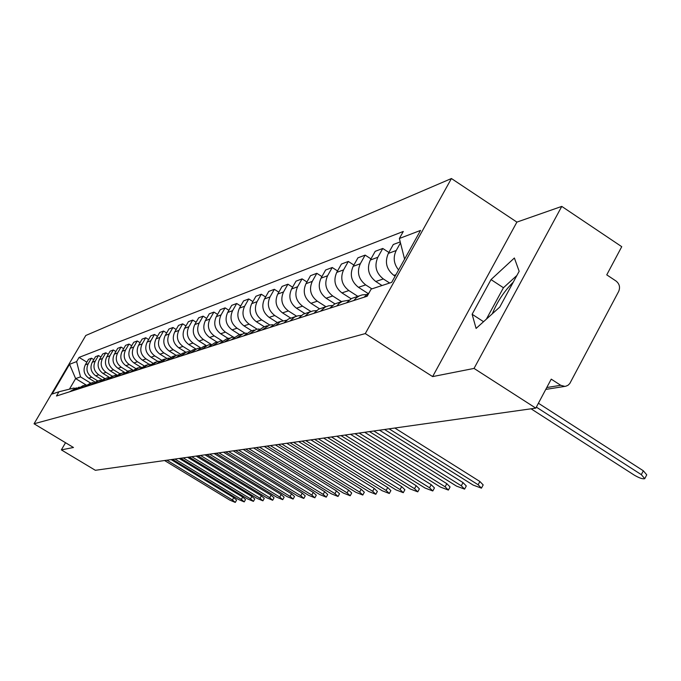 <?xml version="1.0" encoding="UTF-8"?>
<svg xmlns="http://www.w3.org/2000/svg" width="681" height="681" viewBox="0 0 681 681"><rect width="100%" height="100%" fill="white"/><g stroke="black" fill="none" stroke-linecap="round" stroke-linejoin="round"><path stroke-width="1.02" d="M474.044 368.421L561.765 206.403L516.896 222.108L451.426 178.533L85.789 335.486L34.05 423.778L365.288 333.596L432.631 376.593L474.044 368.421L535.802 408.132L95.357 470.299L61.358 449.886L73.471 447.494L34.05 423.778M561.765 206.403L621.744 246.684L606.754 274.852L616.067 281.049C619.497 283.858 620.365 287.314 618.671 291.425L569.75 383.582L567.963 385.31L565.724 386.246L545.77 389.413M492.346 313.754C497.156 301.802 504.136 291.264 513.287 282.13M65.529 442.718L61.358 449.886M546.766 387.532L560.718 385.284L551.235 379.138L535.802 408.132M560.718 385.284L564.753 386.374M398.589 269.948C393.72 263.853 392.928 257.384 396.206 250.523L400.471 242.87M400.224 241.9L393.303 244.505L388.332 253.417C384.569 262.108 386.425 269.429 393.89 275.388L395.125 276.18M369.085 292.804L363.986 297.256M389.643 283.024L383.335 278.946C375.955 273.072 374.124 265.845 377.844 257.273L382.765 248.471L375.205 251.323L370.336 260.04C366.642 268.527 368.455 275.677 375.767 281.491L382.024 285.535M353.779 300.534L356.35 297.784L359.5 295.809L362.309 294.864L366.446 294.584M388.868 252.447L382.765 248.471M359.713 295.707L351.473 298.525L346.476 302.883M371.869 288.872L365.688 284.888C358.461 279.15 356.674 272.094 360.326 263.717L365.144 255.111L357.934 257.827L353.15 266.356C349.532 274.656 351.302 281.645 358.47 287.322L367.978 293.443M336.737 306.007L339.249 303.317L342.33 301.385L348.995 300.176M370.975 258.891L365.144 255.111M342.543 301.291L334.66 303.981L329.757 308.246M357.814 296.329L348.842 290.566C341.76 284.964 340.006 278.061 343.59 269.872L348.314 261.453L341.428 264.049L336.729 272.391C333.179 280.512 334.916 287.339 341.93 292.89L351.064 298.746M320.453 311.234L325.305 307.02L328.642 305.812L332.337 305.514M353.882 265.045L348.314 261.453M326.148 306.62L318.589 309.208L313.788 313.379M341.521 301.623L332.728 295.988C325.79 290.515 324.071 283.773 327.587 275.754L332.226 267.514L325.629 269.999L321.023 278.163C317.542 286.114 319.236 292.796 326.114 298.218L334.924 303.854M304.892 316.239L309.642 312.111L312.92 310.919L316.41 310.621M337.546 270.936L332.226 267.514M310.468 311.719L303.224 314.196L298.508 318.282M325.927 306.697L317.303 301.189C310.502 295.835 308.825 289.229 312.273 281.381L316.827 273.311L310.51 275.694L305.99 283.688C302.568 291.477 304.228 298.014 310.97 303.317L319.517 308.765M289.995 321.015L294.66 316.98L297.869 315.814L301.181 315.516M321.917 276.58L316.827 273.311M295.469 316.588L288.514 318.972L283.883 322.981M310.936 311.523L302.526 306.161C295.852 300.925 294.209 294.464 297.597 286.778L302.075 278.87L296.014 281.151L291.579 288.991C288.216 296.618 289.842 303.019 296.456 308.204L304.79 313.507M275.728 325.603L280.308 321.645L286.59 320.198M306.944 281.994L302.075 278.87M281.1 321.262L277.542 322.419L269.872 327.484M296.584 316.163L288.352 310.936C281.815 305.812 280.206 299.487 283.526 291.945L287.918 284.198L282.113 286.386L277.746 294.073C274.452 301.547 276.043 307.821 282.538 312.894L290.702 318.078M262.057 329.996L269.633 324.99L272.613 324.692M292.6 287.186L287.918 284.198M267.327 325.739L263.964 326.837L256.439 331.8M282.853 320.649L274.758 315.516C268.34 310.502 266.756 304.296 270.025 296.907L274.341 289.314L268.757 291.417L264.475 298.95C261.232 306.28 262.798 312.426 269.165 317.397L277.218 322.496M248.931 334.209L256.379 329.298L259.197 329.008M278.827 292.175L274.341 289.314M254.107 330.038L250.923 331.068L243.534 335.937M269.702 324.973L261.7 319.917C255.392 315.005 253.843 308.919 257.06 301.674L261.3 294.226L255.937 296.252L251.723 303.641C248.531 310.825 250.072 316.852 256.328 321.721L264.262 326.735M236.324 338.253L243.636 333.435L246.326 333.145M265.607 296.967L261.3 294.226M241.415 334.167L238.401 335.137L231.148 339.921M257.103 329.161L249.144 324.147C242.947 319.329 241.432 313.371 244.59 306.263L248.761 298.95L243.602 300.9L239.457 308.144C236.324 315.201 237.831 321.109 243.977 325.884L251.774 330.796M224.211 342.143L231.395 337.418L233.949 337.129M252.898 301.572L248.761 298.95M229.208 338.125L226.364 339.053L219.231 343.743M245.015 333.213L237.065 328.216C230.978 323.492 229.488 317.644 232.596 310.672L236.699 303.496L231.727 305.369L227.658 312.485C224.577 319.406 226.049 325.203 232.093 329.885L239.755 334.703M212.566 345.888L219.622 341.249L222.057 340.96M240.674 306.016L236.699 303.496M217.477 341.947L214.779 342.824L207.765 347.429M233.43 337.146L225.437 332.132C219.461 327.501 217.997 321.764 221.053 314.911L225.079 307.872L220.295 309.676L216.294 316.665C213.264 323.458 214.711 329.153 220.644 333.741L228.178 338.466M201.346 349.489L208.292 344.926L210.599 344.654M228.918 310.289L225.079 307.872M206.173 345.616L203.619 346.45L196.732 350.97M222.176 340.875L214.234 335.903C208.36 331.358 206.922 325.731 209.927 319.006L213.894 312.085L209.28 313.822L205.347 320.691C202.359 327.365 203.781 332.949 209.62 337.461L217.026 342.092M190.544 352.954L197.371 348.476L199.576 348.204M217.588 314.409L213.894 312.085M195.294 349.157L192.876 349.94L186.092 354.384M211.093 344.331L203.432 339.538C197.652 335.086 196.247 329.553 199.201 322.947L203.108 316.146L198.656 317.823L194.783 324.573C191.846 331.128 193.242 336.618 198.98 341.045L206.258 345.582M180.133 356.299L186.849 351.898L188.943 351.634M206.666 318.385L203.108 316.146M184.806 352.562L182.508 353.311L175.843 357.678M200.427 347.676L193.021 343.054C187.335 338.678 185.947 333.239 188.858 326.744L192.697 320.07L188.407 321.687L184.594 328.319C181.699 334.763 183.07 340.159 188.722 344.501L195.839 348.936M170.088 359.525L176.694 355.201L178.694 354.937M196.137 322.224L192.697 320.07M174.685 355.857L172.506 356.563L165.943 360.853M190.161 350.919L182.959 346.442C177.366 342.143 176.004 336.797 178.873 330.421L182.653 323.85L178.507 325.416L174.753 331.936C171.901 338.27 173.255 343.573 178.805 347.838L185.802 352.188M160.393 362.641L166.896 358.385L168.811 358.129M185.973 325.927L182.653 323.85M164.913 359.032L162.853 359.696L156.392 363.926M180.261 354.069L173.246 349.711C167.739 345.488 166.402 340.236 169.228 333.962L172.948 327.51L168.948 329.017L165.245 335.427C162.436 341.658 163.772 346.867 169.237 351.064L176.132 355.337M151.029 365.646L157.43 361.458L159.26 361.211M176.149 329.502L172.948 327.51M155.481 362.096L147.164 366.889M170.71 357.125L163.857 352.869C158.443 348.723 157.124 343.565 159.907 337.393L163.576 331.043L159.703 332.498L156.051 338.806C153.293 344.935 154.596 350.06 159.984 354.18L166.802 358.402M141.98 368.549L148.288 364.437L150.033 364.19M166.666 332.966L163.576 331.043M146.364 365.059L138.243 369.749M161.499 360.096L154.783 355.933C149.445 351.856 148.152 346.774 150.893 340.704L154.502 334.456L150.756 335.869L147.164 342.075C144.44 348.102 145.725 353.141 151.029 357.193L157.805 361.381M133.238 371.358L139.443 367.306L141.112 367.076M157.498 336.312L154.502 334.456M137.553 367.919L129.62 372.524M152.612 362.982L145.998 358.887C140.746 354.878 139.469 349.889 142.167 343.914L145.734 337.759L142.108 339.129L138.566 345.233C135.877 351.175 137.145 356.129 142.363 360.113L149.113 364.284M124.768 374.082L130.888 370.089L132.48 369.86M148.62 339.555L145.734 337.759M129.024 370.694L121.269 375.205M144.023 365.782L137.494 361.756C132.318 357.806 131.058 352.894 133.723 347.012L137.239 340.96L133.723 342.288L130.233 348.297C127.585 354.137 128.837 359.023 133.978 362.939L140.729 367.102M116.579 376.712L122.606 372.779L124.129 372.558M140.039 342.696L137.239 340.96M120.767 373.375L113.191 377.793M135.723 368.515L129.254 364.531C124.155 360.649 122.921 355.814 125.551 350.025L129.007 344.058L125.602 345.344L122.163 351.268C119.55 357.014 120.784 361.824 125.849 365.68L132.565 369.809M108.645 379.257L114.578 375.393L116.042 375.171M131.722 345.735L129.007 344.058M112.774 375.98L105.359 380.313M127.653 371.136L121.278 367.221C116.247 363.399 115.029 358.64 117.626 352.937L121.031 347.063L117.736 348.306L114.34 354.137C111.769 359.806 112.978 364.539 117.975 368.327L124.495 372.337M100.958 381.726L106.806 377.912L108.211 377.708M123.661 348.689L121.031 347.063M105.027 378.491L97.775 382.748M119.822 373.682L113.531 369.826C108.585 366.063 107.385 361.373 109.939 355.763L113.301 349.974L110.101 351.183L106.755 356.929C104.219 362.513 105.41 367.17 110.331 370.907L116.689 374.805M93.501 384.118L99.273 380.364L100.618 380.16M115.847 351.549L113.301 349.974M97.519 380.934L90.42 385.105M112.229 376.15L106.032 372.354C101.146 368.651 99.962 364.029 102.482 358.495L105.802 352.801L102.703 353.975L99.4 359.636C96.898 365.135 98.064 369.723 102.925 373.401L109.13 377.206M86.274 386.442L91.961 382.739L93.254 382.543M108.279 354.324L105.802 352.801M90.233 383.301L83.286 387.404M104.857 378.551L98.745 374.805C93.927 371.162 92.769 366.608 95.255 361.16L98.524 355.542L95.51 356.682L92.258 362.258C89.781 367.68 90.939 372.201 95.723 375.818L101.809 379.547M79.26 388.689L84.87 385.046L86.104 384.85M100.924 357.014L98.524 355.542M83.167 385.599L76.357 389.626M97.681 380.866L91.671 377.189C86.921 373.597 85.78 369.111 88.232 363.739L91.458 358.206L88.539 359.304L85.321 364.812C82.878 370.149 84.018 374.61 88.743 378.176L94.71 381.82M72.45 390.877L79.166 387.097M93.791 359.636L91.458 358.206M76.306 387.829L69.632 391.788M404.591 259.146L399.364 238.495L420.552 230.416L391.694 282.351L371.145 289.11L367.17 296.235L56.472 396.01L58.949 391.779L52.139 394.018L69.547 364.301L76.612 361.602L80.52 376.891L75.625 378.576L69.445 389.157M399.364 238.495L403.288 231.463L79.073 357.397L76.612 361.602M451.426 178.533L365.288 333.596M516.896 222.108L432.631 376.593M472.12 314.264L476.096 328.429L499.769 307.054L519.16 271.293L514.376 258.005L491.018 279.593L472.12 314.264L483.553 321.696M85.934 384.867L75.625 378.576L69.547 364.301M90.709 383.114L80.52 376.891M58.949 391.779L74.025 388.017L74.578 388.357M86.862 362.173L79.073 357.397M516.905 275.456L503.438 287.74L486.387 319.134M503.438 287.74L491.018 279.593M538.407 403.237L643.324 470.784L646.746 474.819L644.958 478.275M531.052 408.804L634.224 475.091C639.212 478.019 642.719 479.211 644.754 478.675L641.323 474.648L536.339 407.127M394.835 428.026L479.875 481.501L483.178 484.906L481.552 487.945M384.561 429.481L473.108 485.068L481.441 488.158L478.139 484.761L389.123 428.834M379.479 430.196L463.02 482.608L466.298 485.945L464.697 488.932M369.477 431.609L456.474 486.098L464.595 489.128L461.309 485.8L373.86 430.988M364.701 432.282L446.813 483.672L450.073 486.949L448.49 489.886M354.963 433.652L440.471 487.094L448.387 490.073L445.127 486.804L359.185 433.056M350.494 434.282L431.209 484.693L434.444 487.911L432.886 490.805M341.002 435.627L425.072 488.047L432.793 490.975L429.549 487.766L345.063 435.048M336.806 436.215L416.176 485.681L419.394 488.839L417.853 491.691M327.552 437.525L410.226 488.967L417.768 491.844L414.542 488.694L331.468 436.972M323.62 438.079L401.688 486.634L404.88 489.733L403.356 492.542M314.596 439.356L395.916 489.852L403.28 492.686L400.079 489.596L318.368 438.819M310.902 439.875L387.71 487.545L390.885 490.592L389.379 493.359M302.1 441.118L382.109 490.703L389.302 493.495L386.127 490.456L305.743 440.598M298.636 441.603L374.227 488.43L377.376 491.427L375.886 494.151M290.038 442.82L368.787 491.529L375.818 494.278L372.669 491.29L293.554 442.327M286.795 443.28L361.202 489.281L364.326 492.227L362.854 494.917M278.401 444.463L355.916 492.329L362.794 495.036L359.662 492.099L281.789 443.986M275.354 444.889L348.612 490.107L351.711 493.001L350.264 495.649M267.148 446.046L343.471 493.104L350.204 495.759L347.097 492.874L270.425 445.587M264.296 446.455L336.44 490.907L339.521 493.751L338.082 496.364M256.269 447.587L331.443 493.844L338.031 496.466L334.95 493.631L259.444 447.136M253.596 447.962L324.667 491.682L327.723 494.483L326.31 497.053M245.747 449.068L319.798 494.568L326.25 497.147L323.194 494.355L248.82 448.634M243.245 449.426L313.269 492.431L316.299 495.181L314.903 497.717M235.566 450.507L308.527 495.266L314.852 497.811L311.813 495.061L238.537 450.09M233.225 450.839L302.228 493.155L305.241 495.862L303.854 498.364M225.709 451.895L297.614 495.938L303.811 498.449L300.798 495.742L228.586 451.494M223.521 452.21L291.536 493.853L294.515 496.526L293.153 498.986M216.158 453.248L287.033 496.594L293.111 499.071L290.123 496.406L218.941 452.856M214.115 453.537L281.168 494.534L284.13 497.164L282.777 499.59M206.905 454.55L276.784 497.232L282.734 499.667L279.772 497.045L209.603 454.167M204.99 454.823L271.115 495.198L274.051 497.785L272.715 500.177M197.924 455.819L266.833 497.845L272.681 500.254L269.736 497.666L200.546 455.453M196.145 456.074L261.351 495.836L264.271 498.381L262.951 500.748M189.216 457.053L257.18 498.449L262.917 500.816L259.997 498.271L191.753 456.687M187.556 457.283L251.876 496.458L254.771 498.969L253.477 501.301M180.754 458.245L247.807 499.028L253.434 501.369L250.54 498.858L183.223 457.896M179.214 458.458L242.683 497.062L245.552 499.531L244.266 501.837M172.548 459.403L238.699 499.59L244.232 501.897L241.355 499.428L174.94 459.062M171.118 459.607L233.745 497.641L236.588 500.084L235.32 502.357M164.572 460.526L229.855 500.143L235.285 502.416L232.434 499.982L166.905 460.194M88.743 378.176L91.671 377.189M95.723 375.818L98.745 374.805M102.925 373.401L106.032 372.354M110.331 370.907L113.531 369.826M117.975 368.327L121.278 367.221M125.849 365.68L129.254 364.531M133.978 362.939L137.494 361.756M142.363 360.113L145.998 358.887M151.029 357.193L154.783 355.933M159.984 354.18L163.857 352.869M169.237 351.064L173.246 349.711M178.805 347.838L182.959 346.442M188.722 344.501L193.021 343.054M198.98 341.045L203.432 339.538M209.62 337.461L214.234 335.903M220.644 333.741L225.437 332.132M232.093 329.885L237.065 328.216M243.977 325.884L249.144 324.147M256.328 321.721L261.7 319.917M269.165 317.397L274.758 315.516M282.538 312.894L288.352 310.936M296.456 308.204L302.526 306.161M310.97 303.317L317.303 301.189M326.114 298.218L332.728 295.988M341.93 292.89L348.842 290.566M358.47 287.322L365.688 284.888M375.767 281.491L383.335 278.946M393.89 275.388L395.95 274.69M92.258 362.258L95.255 361.16M99.4 359.636L102.482 358.495M106.755 356.929L109.939 355.763M114.34 354.137L117.626 352.937M122.163 351.268L125.551 350.025M130.233 348.297L133.723 347.012M138.566 345.233L142.167 343.914M147.164 342.075L150.893 340.704M156.051 338.806L159.907 337.393M165.245 335.427L169.228 333.962M174.753 331.936L178.873 330.421M184.594 328.319L188.858 326.744M194.783 324.573L199.201 322.947M205.347 320.691L209.927 319.006M216.294 316.665L221.053 314.911M227.658 312.485L232.596 310.672M239.457 308.144L244.59 306.263M251.723 303.641L257.06 301.674M264.475 298.95L270.025 296.907M277.746 294.073L283.526 291.945M291.579 288.991L297.597 286.778M305.99 283.688L312.273 281.381M321.023 278.163L327.587 275.754M336.729 272.391L343.59 269.872M353.15 266.356L360.326 263.717M370.336 260.04L377.844 257.273M388.332 253.417L396.206 250.523M85.321 364.812L88.232 363.739M641.323 474.648L643.324 470.784M478.139 484.761L479.875 481.501M461.309 485.8L463.02 482.608M445.127 486.804L446.813 483.672M429.549 487.766L431.209 484.693M414.542 488.694L416.176 485.681M400.079 489.596L401.688 486.634M386.127 490.456L387.71 487.545M372.669 491.29L374.227 488.43M359.662 492.099L361.202 489.281M347.097 492.874L348.612 490.107M334.95 493.631L336.44 490.907M323.194 494.355L324.667 491.682M311.813 495.061L313.269 492.431M300.798 495.742L302.228 493.155M290.123 496.406L291.536 493.853M279.772 497.045L281.168 494.534M269.736 497.666L271.115 495.198M259.997 498.271L261.351 495.836M250.54 498.858L251.876 496.458M241.355 499.428L242.683 497.062M232.434 499.982L233.745 497.641"/></g></svg>
